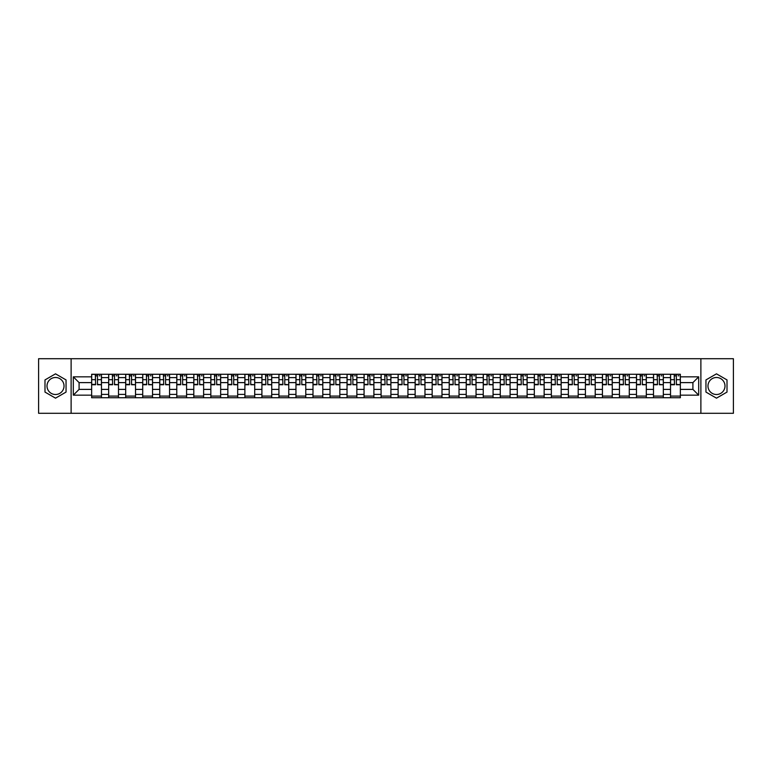 <?xml version="1.0" encoding="UTF-8"?>
<svg xmlns="http://www.w3.org/2000/svg" width="772" height="772" viewBox="0 0 772 772"><rect width="100%" height="100%" fill="white"/><g stroke="black" fill="none" stroke-linecap="round" stroke-linejoin="round"><path stroke-width="1.16" d="M55.516 394.511A8.511 8.511 0 0 1 47.005 386A8.511 8.511 0 0 1 55.516 377.489A8.511 8.511 0 0 1 64.028 386A8.511 8.511 0 0 1 55.516 394.511M716.484 394.511A8.511 8.511 0 0 1 707.972 386A8.511 8.511 0 0 1 716.484 377.489A8.511 8.511 0 0 1 724.995 386A8.511 8.511 0 0 1 716.484 394.511M700.879 413.29L733.4 413.29L733.4 358.71L38.6 358.71L38.6 413.29L700.879 413.29L700.879 358.71M108.669 397.734L108.669 377.595L101.47 377.595L101.47 397.734M101.47 377.595L101.47 374.266M108.669 377.595L108.669 374.266M118.492 374.266L118.492 397.734M125.691 397.734L125.691 374.266M135.515 374.266L135.515 397.734M142.724 397.734L142.724 374.266M152.547 374.266L152.547 397.734M159.746 397.734L159.746 374.266M169.57 374.266L169.57 397.734M176.778 397.734L176.778 374.266M186.592 374.266L186.592 397.734M193.801 397.734L193.801 374.266M203.625 374.266L203.625 397.734M210.824 397.734L210.824 374.266M220.647 374.266L220.647 397.734M227.856 397.734L227.856 374.266M237.679 374.266L237.679 397.734M244.878 397.734L244.878 374.266M254.702 374.266L254.702 397.734M261.901 397.734L261.901 374.266M271.725 374.266L271.725 397.734M278.933 397.734L278.933 374.266M288.757 374.266L288.757 397.734M295.956 397.734L295.956 374.266M305.78 374.266L305.78 397.734M312.988 397.734L312.988 374.266M322.802 374.266L322.802 397.734M330.011 397.734L330.011 374.266M339.834 374.266L339.834 397.734M347.033 397.734L347.033 374.266M356.857 374.266L356.857 397.734M364.066 397.734L364.066 374.266M373.889 374.266L373.889 397.734M381.088 397.734L381.088 374.266M390.912 374.266L390.912 397.734M398.111 397.734L398.111 374.266M407.934 374.266L407.934 397.734M415.143 397.734L415.143 374.266M424.967 374.266L424.967 397.734M432.166 397.734L432.166 374.266M441.989 374.266L441.989 397.734M449.198 397.734L449.198 374.266M459.012 374.266L459.012 397.734M466.22 397.734L466.22 374.266M476.044 374.266L476.044 397.734M483.243 397.734L483.243 374.266M493.067 374.266L493.067 397.734M500.275 397.734L500.275 374.266M510.099 374.266L510.099 397.734M517.298 397.734L517.298 374.266M527.122 374.266L527.122 397.734M534.321 397.734L534.321 374.266M544.144 374.266L544.144 397.734M551.353 397.734L551.353 374.266M561.176 374.266L561.176 397.734M568.375 397.734L568.375 374.266M578.199 374.266L578.199 397.734M585.408 397.734L585.408 374.266M595.222 374.266L595.222 397.734M602.43 397.734L602.43 374.266M612.254 374.266L612.254 397.734M619.453 397.734L619.453 374.266M629.277 374.266L629.277 397.734M636.485 397.734L636.485 374.266M646.309 374.266L646.309 397.734M653.508 397.734L653.508 374.266M663.331 374.266L663.331 397.734M670.53 397.734L670.53 374.266M670.53 389.387L663.331 389.387M653.508 389.387L646.309 389.387M636.485 389.387L629.277 389.387M619.453 389.387L612.254 389.387M602.43 389.387L595.222 389.387M585.408 389.387L578.199 389.387M568.375 389.387L561.176 389.387M551.353 389.387L544.144 389.387M534.321 389.387L527.122 389.387M517.298 389.387L510.099 389.387M500.275 389.387L493.067 389.387M483.243 389.387L476.044 389.387M466.22 389.387L459.012 389.387M449.198 389.387L441.989 389.387M432.166 389.387L424.967 389.387M415.143 389.387L407.934 389.387M398.111 389.387L390.912 389.387M381.088 389.387L373.889 389.387M364.066 389.387L356.857 389.387M347.033 389.387L339.834 389.387M330.011 389.387L322.802 389.387M312.988 389.387L305.78 389.387M295.956 389.387L288.757 389.387M278.933 389.387L271.725 389.387M261.901 389.387L254.702 389.387M244.878 389.387L237.679 389.387M227.856 389.387L220.647 389.387M210.824 389.387L203.625 389.387M193.801 389.387L186.592 389.387M176.778 389.387L169.57 389.387M159.746 389.387L152.547 389.387M142.724 389.387L135.515 389.387M125.691 389.387L118.492 389.387M108.669 389.387L101.47 389.387M670.53 382.613L663.331 382.613M653.508 382.613L646.309 382.613M636.485 382.613L629.277 382.613M619.453 382.613L612.254 382.613M602.43 382.613L595.222 382.613M585.408 382.613L578.199 382.613M568.375 382.613L561.176 382.613M551.353 382.613L544.144 382.613M534.321 382.613L527.122 382.613M517.298 382.613L510.099 382.613M500.275 382.613L493.067 382.613M483.243 382.613L476.044 382.613M466.22 382.613L459.012 382.613M449.198 382.613L441.989 382.613M432.166 382.613L424.967 382.613M415.143 382.613L407.934 382.613M398.111 382.613L390.912 382.613M381.088 382.613L373.889 382.613M364.066 382.613L356.857 382.613M347.033 382.613L339.834 382.613M330.011 382.613L322.802 382.613M312.988 382.613L305.78 382.613M295.956 382.613L288.757 382.613M278.933 382.613L271.725 382.613M261.901 382.613L254.702 382.613M244.878 382.613L237.679 382.613M227.856 382.613L220.647 382.613M210.824 382.613L203.625 382.613M193.801 382.613L186.592 382.613M176.778 382.613L169.57 382.613M159.746 382.613L152.547 382.613M142.724 382.613L135.515 382.613M125.691 382.613L118.492 382.613M108.669 382.613L101.47 382.613M79.091 389.387L91.646 389.387L91.646 382.613L79.091 382.613L79.091 389.387L73.311 395.167L73.311 376.832L91.646 376.832L91.646 382.613M680.354 382.613L680.354 389.387L692.909 389.387L692.909 382.613L680.354 382.613L680.354 374.266L91.646 374.266L91.646 376.832M680.354 376.832L698.689 376.832L698.689 395.167L680.354 395.167L680.354 389.387M91.646 389.387L91.646 397.734L680.354 397.734L680.354 395.167M91.646 395.167L73.311 395.167M71.121 413.29L71.121 358.71M66.045 379.921L55.516 373.841L44.988 379.921L44.988 392.079L55.516 398.159L66.045 392.079L66.045 379.921M727.012 379.921L716.484 373.841L705.955 379.921L705.955 392.079L716.484 398.159L727.012 392.079L727.012 379.921M101.47 396.094L91.646 396.094M95.631 375.906L97.484 375.906M118.492 396.094L108.669 396.094M112.654 375.906L114.507 375.906M135.515 396.094L125.691 396.094M129.677 375.906L131.539 375.906M152.547 396.094L142.724 396.094M146.709 375.906L148.562 375.906M169.57 396.094L159.746 396.094M163.732 375.906L165.584 375.906M186.592 396.094L176.778 396.094M180.754 375.906L182.617 375.906M203.625 396.094L193.801 396.094M197.786 375.906L199.639 375.906M220.647 396.094L210.824 396.094M214.809 375.906L216.662 375.906M237.679 396.094L227.856 396.094M231.841 375.906L233.694 375.906M254.702 396.094L244.878 396.094M248.864 375.906L250.717 375.906M271.725 396.094L261.901 396.094M265.886 375.906L267.749 375.906M288.757 396.094L278.933 396.094M282.919 375.906L284.772 375.906M305.78 396.094L295.956 396.094M299.941 375.906L301.794 375.906M322.802 396.094L312.988 396.094M316.964 375.906L318.826 375.906M339.834 396.094L330.011 396.094M333.996 375.906L335.849 375.906M356.857 396.094L347.033 396.094M351.019 375.906L352.872 375.906M373.889 396.094L364.066 396.094M368.041 375.906L369.904 375.906M390.912 396.094L381.088 396.094M385.074 375.906L386.926 375.906M407.934 396.094L398.111 396.094M402.096 375.906L403.959 375.906M424.967 396.094L415.143 396.094M419.128 375.906L420.981 375.906M441.989 396.094L432.166 396.094M436.151 375.906L438.004 375.906M459.012 396.094L449.198 396.094M453.174 375.906L455.036 375.906M476.044 396.094L466.22 396.094M470.206 375.906L472.059 375.906M493.067 396.094L483.243 396.094M487.228 375.906L489.081 375.906M510.099 396.094L500.275 396.094M504.251 375.906L506.114 375.906M527.122 396.094L517.298 396.094M521.283 375.906L523.136 375.906M544.144 396.094L534.321 396.094M538.306 375.906L540.159 375.906M561.176 396.094L551.353 396.094M555.338 375.906L557.191 375.906M578.199 396.094L568.375 396.094M572.361 375.906L574.214 375.906M595.222 396.094L585.408 396.094M589.383 375.906L591.246 375.906M612.254 396.094L602.43 396.094M606.416 375.906L608.268 375.906M629.277 396.094L619.453 396.094M623.438 375.906L625.291 375.906M646.309 396.094L636.485 396.094M640.461 375.906L642.323 375.906M663.331 396.094L653.508 396.094M657.493 375.906L659.346 375.906M680.354 396.094L670.53 396.094M674.516 375.906L676.368 375.906M73.311 376.832L79.091 382.613M692.909 389.387L698.689 395.167M692.909 382.613L698.689 376.832M97.484 384.369L101.412 384.745L97.484 384.745L97.484 374.372L101.412 374.372L99.231 374.372M101.412 384.369L101.412 374.372M95.631 375.8L97.484 375.8M99.231 375.8L99.993 375.8M93.885 374.372L91.694 374.372L91.694 384.745L95.631 384.745L95.303 374.372M91.694 374.372L97.812 374.372M114.507 384.369L118.434 384.745L114.507 384.745L114.507 374.372L118.434 374.372L116.254 374.372M118.434 384.369L118.434 374.372M112.654 375.8L114.507 375.8M116.254 375.8L117.016 375.8M110.907 374.372L108.727 374.372L108.727 384.745L112.654 384.745L112.326 374.372M108.727 374.372L114.835 374.372M131.539 384.369L135.467 384.745L131.539 384.745L131.539 374.372L135.467 374.372L133.276 374.372M135.467 384.369L135.467 374.372M129.677 375.8L131.539 375.8M133.276 375.8L134.048 375.8M127.93 374.372L125.749 374.372L125.749 384.745L129.677 384.745L129.349 374.372M125.749 374.372L131.858 374.372M148.562 384.369L152.489 384.745L148.562 384.745L148.562 374.372L152.489 374.372L150.308 374.372M152.489 384.369L152.489 374.372M146.709 375.8L148.562 375.8M150.308 375.8L151.071 375.8M144.962 374.372L142.772 374.372L142.772 384.745L146.709 384.745L146.381 374.372M142.772 374.372L148.89 374.372M165.584 384.369L169.512 384.745L165.584 384.745L165.584 374.372L169.512 374.372L167.331 374.372M169.512 384.369L169.512 374.372M163.732 375.8L165.584 375.8M167.331 375.8L168.093 375.8M161.985 374.372L159.804 374.372L159.804 384.745L163.732 384.745L163.403 374.372M159.804 374.372L165.912 374.372M182.617 384.369L186.544 384.745L182.617 384.745L182.617 374.372L186.544 374.372L184.363 374.372M186.544 384.369L186.544 374.372M180.754 375.8L182.617 375.8M184.363 375.8L185.126 375.8M179.007 374.372L176.827 374.372L176.827 384.745L180.754 384.745L180.426 374.372M176.827 374.372L182.945 374.372M199.639 384.369L203.567 384.745L199.639 384.745L199.639 374.372L203.567 374.372L201.386 374.372M203.567 384.369L203.567 374.372M197.786 375.8L199.639 375.8M201.386 375.8L202.148 375.8M196.04 374.372L193.859 374.372L193.859 384.745L197.786 384.745L197.458 374.372M193.859 374.372L199.967 374.372M216.662 384.369L220.599 384.745L216.662 384.745L216.662 374.372L220.599 374.372L218.408 374.372M220.599 384.369L220.599 374.372M214.809 375.8L216.662 375.8M218.408 375.8L219.18 375.8M213.062 374.372L210.881 374.372L210.881 384.745L214.809 384.745L214.481 374.372M210.881 374.372L216.99 374.372M233.694 384.369L237.622 384.745L233.694 384.745L233.694 374.372L237.622 374.372L235.441 374.372M237.622 384.369L237.622 374.372M231.841 375.8L233.694 375.8M235.441 375.8L236.203 375.8M230.095 374.372L227.904 374.372L227.904 384.745L231.841 384.745L231.513 374.372M227.904 374.372L234.022 374.372M250.717 384.369L254.644 384.745L250.717 384.745L250.717 374.372L254.644 374.372L252.463 374.372M254.644 384.369L254.644 374.372M248.864 375.8L250.717 375.8M252.463 375.8L253.226 375.8M247.117 374.372L244.936 374.372L244.936 384.745L248.864 384.745L248.536 374.372M244.936 374.372L251.045 374.372M267.749 384.369L271.676 384.745L267.749 384.745L267.749 374.372L271.676 374.372L269.486 374.372M271.676 384.369L271.676 374.372M265.886 375.8L267.749 375.8M269.486 375.8L270.258 375.8M264.14 374.372L261.959 374.372L261.959 384.745L265.886 384.745L265.558 374.372M261.959 374.372L268.067 374.372M284.772 384.369L288.699 384.745L284.772 384.745L284.772 374.372L288.699 374.372L286.518 374.372M288.699 384.369L288.699 374.372M282.919 375.8L284.772 375.8M286.518 375.8L287.28 375.8M281.172 374.372L278.982 374.372L278.982 384.745L282.919 384.745L282.591 374.372M278.982 374.372L285.1 374.372M301.794 384.369L305.722 384.745L301.794 384.745L301.794 374.372L305.722 374.372L303.541 374.372M305.722 384.369L305.722 374.372M299.941 375.8L301.794 375.8M303.541 375.8L304.303 375.8M298.195 374.372L296.014 374.372L296.014 384.745L299.941 384.745L299.613 374.372M296.014 374.372L302.122 374.372M318.826 384.369L322.754 384.745L318.826 384.745L318.826 374.372L322.754 374.372L320.573 374.372M322.754 384.369L322.754 374.372M316.964 375.8L318.826 375.8M320.573 375.8L321.335 375.8M315.217 374.372L313.036 374.372L313.036 384.745L316.964 384.745L316.636 374.372M313.036 374.372L319.154 374.372M335.849 384.369L339.776 384.745L335.849 384.745L335.849 374.372L339.776 374.372L337.596 374.372M339.776 384.369L339.776 374.372M333.996 375.8L335.849 375.8M337.596 375.8L338.358 375.8M332.25 374.372L330.069 374.372L330.069 384.745L333.996 384.745L333.668 374.372M330.069 374.372L336.177 374.372M352.872 384.369L356.809 384.745L352.872 384.745L352.872 374.372L356.809 374.372L354.618 374.372M356.809 384.369L356.809 374.372M351.019 375.8L352.872 375.8M354.618 375.8L355.39 375.8M349.272 374.372L347.091 374.372L347.091 384.745L351.019 384.745L350.691 374.372M347.091 374.372L353.2 374.372M369.904 384.369L373.831 384.745L369.904 384.745L369.904 374.372L373.831 374.372L371.65 374.372M373.831 384.369L373.831 374.372M368.041 375.8L369.904 375.8M371.65 375.8L372.413 375.8M366.304 374.372L364.114 374.372L364.114 384.745L368.041 384.745L367.723 374.372M364.114 374.372L370.232 374.372M386.926 384.369L390.854 384.745L386.926 384.745L386.926 374.372L390.854 374.372L388.673 374.372M390.854 384.369L390.854 374.372M385.074 375.8L386.926 375.8M388.673 375.8L389.435 375.8M383.327 374.372L381.146 374.372L381.146 384.745L385.074 384.745L384.745 374.372M381.146 374.372L387.255 374.372M403.959 384.369L407.886 384.745L403.959 384.745L403.959 374.372L407.886 374.372L405.696 374.372M407.886 384.369L407.886 374.372M402.096 375.8L403.959 375.8M405.696 375.8L406.468 375.8M400.35 374.372L398.169 374.372L398.169 384.745L402.096 384.745L401.768 374.372M398.169 374.372L404.277 374.372M420.981 384.369L424.909 384.745L420.981 384.745L420.981 374.372L424.909 374.372L422.728 374.372M424.909 384.369L424.909 374.372M419.128 375.8L420.981 375.8M422.728 375.8L423.49 375.8M417.382 374.372L415.191 374.372L415.191 384.745L419.128 384.745L418.8 374.372M415.191 374.372L421.309 374.372M438.004 384.369L441.931 384.745L438.004 384.745L438.004 374.372L441.931 374.372L439.75 374.372M441.931 384.369L441.931 374.372M436.151 375.8L438.004 375.8M439.75 375.8L440.513 375.8M434.404 374.372L432.223 374.372L432.223 384.745L436.151 384.745L435.823 374.372M432.223 374.372L438.332 374.372M455.036 384.369L458.964 384.745L455.036 384.745L455.036 374.372L458.964 374.372L456.783 374.372M458.964 384.369L458.964 374.372M453.174 375.8L455.036 375.8M456.783 375.8L457.545 375.8M451.427 374.372L449.246 374.372L449.246 384.745L453.174 384.745L452.846 374.372M449.246 374.372L455.364 374.372M472.059 384.369L475.986 384.745L472.059 384.745L472.059 374.372L475.986 374.372L473.805 374.372M475.986 384.369L475.986 374.372M470.206 375.8L472.059 375.8M473.805 375.8L474.568 375.8M468.459 374.372L466.278 374.372L466.278 384.745L470.206 384.745L469.878 374.372M466.278 374.372L472.387 374.372M489.081 384.369L493.018 384.745L489.081 384.745L489.081 374.372L493.018 374.372L490.828 374.372M493.018 384.369L493.018 374.372M487.228 375.8L489.081 375.8M490.828 375.8L491.6 375.8M485.482 374.372L483.301 374.372L483.301 384.745L487.228 384.745L486.9 374.372M483.301 374.372L489.409 374.372M506.114 384.369L510.041 384.745L506.114 384.745L506.114 374.372L510.041 374.372L507.86 374.372M510.041 384.369L510.041 374.372M504.251 375.8L506.114 375.8M507.86 375.8L508.623 375.8M502.514 374.372L500.324 374.372L500.324 384.745L504.251 384.745L503.933 374.372M500.324 374.372L506.442 374.372M523.136 384.369L527.064 384.745L523.136 384.745L523.136 374.372L527.064 374.372L524.883 374.372M527.064 384.369L527.064 374.372M521.283 375.8L523.136 375.8M524.883 375.8L525.645 375.8M519.537 374.372L517.356 374.372L517.356 384.745L521.283 384.745L520.955 374.372M517.356 374.372L523.464 374.372M540.159 384.369L544.096 384.745L540.159 384.745L540.159 374.372L544.096 374.372L541.905 374.372M544.096 384.369L544.096 374.372M538.306 375.8L540.159 375.8M541.905 375.8L542.677 375.8M536.559 374.372L534.378 374.372L534.378 384.745L538.306 384.745L537.978 374.372M534.378 374.372L540.487 374.372M557.191 384.369L561.119 384.745L557.191 384.745L557.191 374.372L561.119 374.372L558.938 374.372M561.119 384.369L561.119 374.372M555.338 375.8L557.191 375.8M558.938 375.8L559.7 375.8M553.592 374.372L551.401 374.372L551.401 384.745L555.338 384.745L555.01 374.372M551.401 374.372L557.519 374.372M574.214 384.369L578.141 384.745L574.214 384.745L574.214 374.372L578.141 374.372L575.96 374.372M578.141 384.369L578.141 374.372M572.361 375.8L574.214 375.8M575.96 375.8L576.723 375.8M570.614 374.372L568.433 374.372L568.433 384.745L572.361 384.745L572.033 374.372M568.433 374.372L574.542 374.372M591.246 384.369L595.173 384.745L591.246 384.745L591.246 374.372L595.173 374.372L592.992 374.372M595.173 384.369L595.173 374.372M589.383 375.8L591.246 375.8M592.992 375.8L593.755 375.8M587.637 374.372L585.456 374.372L585.456 384.745L589.383 384.745L589.055 374.372M585.456 374.372L591.574 374.372M608.268 384.369L612.196 384.745L608.268 384.745L608.268 374.372L612.196 374.372L610.015 374.372M612.196 384.369L612.196 374.372M606.416 375.8L608.268 375.8M610.015 375.8L610.777 375.8M604.669 374.372L602.488 374.372L602.488 384.745L606.416 384.745L606.088 374.372M602.488 374.372L608.597 374.372M625.291 384.369L629.228 384.745L625.291 384.745L625.291 374.372L629.228 374.372L627.038 374.372M629.228 384.369L629.228 374.372M623.438 375.8L625.291 375.8M627.038 375.8L627.8 375.8M621.692 374.372L619.511 374.372L619.511 384.745L623.438 384.745L623.11 374.372M619.511 374.372L625.619 374.372M642.323 384.369L646.251 384.745L642.323 384.745L642.323 374.372L646.251 374.372L644.07 374.372M646.251 384.369L646.251 374.372M640.461 375.8L642.323 375.8M644.07 375.8L644.832 375.8M638.724 374.372L636.533 374.372L636.533 384.745L640.461 384.745L640.142 374.372M636.533 374.372L642.651 374.372M659.346 384.369L663.273 384.745L659.346 384.745L659.346 374.372L663.273 374.372L661.093 374.372M663.273 384.369L663.273 374.372M657.493 375.8L659.346 375.8M661.093 375.8L661.855 375.8M655.746 374.372L653.566 374.372L653.566 384.745L657.493 384.745L657.165 374.372M653.566 374.372L659.674 374.372M676.368 384.369L680.306 384.745L676.368 384.745L676.368 374.372L680.306 374.372L678.115 374.372M680.306 384.369L680.306 374.372M674.516 375.8L676.368 375.8M678.115 375.8L678.887 375.8M672.769 374.372L670.588 374.372L670.588 384.745L674.516 384.745L674.188 374.372M670.588 374.372L676.697 374.372M653.508 377.595L646.309 377.595M636.485 377.595L629.277 377.595M619.453 377.595L612.254 377.595M602.43 377.595L595.222 377.595M585.408 377.595L578.199 377.595M568.375 377.595L561.176 377.595M551.353 377.595L544.144 377.595M534.321 377.595L527.122 377.595M517.298 377.595L510.099 377.595M500.275 377.595L493.067 377.595M483.243 377.595L476.044 377.595M466.22 377.595L459.012 377.595M449.198 377.595L441.989 377.595M432.166 377.595L424.967 377.595M415.143 377.595L407.934 377.595M398.111 377.595L390.912 377.595M381.088 377.595L373.889 377.595M364.066 377.595L356.857 377.595M347.033 377.595L339.834 377.595M330.011 377.595L322.802 377.595M312.988 377.595L305.78 377.595M295.956 377.595L288.757 377.595M278.933 377.595L271.725 377.595M261.901 377.595L254.702 377.595M244.878 377.595L237.679 377.595M227.856 377.595L220.647 377.595M210.824 377.595L203.625 377.595M193.801 377.595L186.592 377.595M176.778 377.595L169.57 377.595M159.746 377.595L152.547 377.595M142.724 377.595L135.515 377.595M125.691 377.595L118.492 377.595M670.53 377.595L663.331 377.595M653.508 394.405L646.309 394.405M636.485 394.405L629.277 394.405M619.453 394.405L612.254 394.405M602.43 394.405L595.222 394.405M585.408 394.405L578.199 394.405M568.375 394.405L561.176 394.405M551.353 394.405L544.144 394.405M534.321 394.405L527.122 394.405M517.298 394.405L510.099 394.405M500.275 394.405L493.067 394.405M483.243 394.405L476.044 394.405M466.22 394.405L459.012 394.405M449.198 394.405L441.989 394.405M432.166 394.405L424.967 394.405M415.143 394.405L407.934 394.405M398.111 394.405L390.912 394.405M381.088 394.405L373.889 394.405M364.066 394.405L356.857 394.405M347.033 394.405L339.834 394.405M330.011 394.405L322.802 394.405M312.988 394.405L305.78 394.405M295.956 394.405L288.757 394.405M278.933 394.405L271.725 394.405M261.901 394.405L254.702 394.405M244.878 394.405L237.679 394.405M227.856 394.405L220.647 394.405M210.824 394.405L203.625 394.405M193.801 394.405L186.592 394.405M176.778 394.405L169.57 394.405M159.746 394.405L152.547 394.405M142.724 394.405L135.515 394.405M125.691 394.405L118.492 394.405M108.669 394.405L101.47 394.405M670.53 394.405L663.331 394.405M97.484 379.679L101.412 379.679M91.694 384.369L95.631 384.369M91.694 379.679L95.631 379.679M114.507 379.679L118.434 379.679M108.727 384.369L112.654 384.369M108.727 379.679L112.654 379.679M131.539 379.679L135.467 379.679M125.749 384.369L129.677 384.369M125.749 379.679L129.677 379.679M148.562 379.679L152.489 379.679M142.772 384.369L146.709 384.369M142.772 379.679L146.709 379.679M165.584 379.679L169.512 379.679M159.804 384.369L163.732 384.369M159.804 379.679L163.732 379.679M182.617 379.679L186.544 379.679M176.827 384.369L180.754 384.369M176.827 379.679L180.754 379.679M199.639 379.679L203.567 379.679M193.859 384.369L197.786 384.369M193.859 379.679L197.786 379.679M216.662 379.679L220.599 379.679M210.881 384.369L214.809 384.369M210.881 379.679L214.809 379.679M233.694 379.679L237.622 379.679M227.904 384.369L231.841 384.369M227.904 379.679L231.841 379.679M250.717 379.679L254.644 379.679M244.936 384.369L248.864 384.369M244.936 379.679L248.864 379.679M267.749 379.679L271.676 379.679M261.959 384.369L265.886 384.369M261.959 379.679L265.886 379.679M284.772 379.679L288.699 379.679M278.982 384.369L282.919 384.369M278.982 379.679L282.919 379.679M301.794 379.679L305.722 379.679M296.014 384.369L299.941 384.369M296.014 379.679L299.941 379.679M318.826 379.679L322.754 379.679M313.036 384.369L316.964 384.369M313.036 379.679L316.964 379.679M335.849 379.679L339.776 379.679M330.069 384.369L333.996 384.369M330.069 379.679L333.996 379.679M352.872 379.679L356.809 379.679M347.091 384.369L351.019 384.369M347.091 379.679L351.019 379.679M369.904 379.679L373.831 379.679M364.114 384.369L368.041 384.369M364.114 379.679L368.041 379.679M386.926 379.679L390.854 379.679M381.146 384.369L385.074 384.369M381.146 379.679L385.074 379.679M403.959 379.679L407.886 379.679M398.169 384.369L402.096 384.369M398.169 379.679L402.096 379.679M420.981 379.679L424.909 379.679M415.191 384.369L419.128 384.369M415.191 379.679L419.128 379.679M438.004 379.679L441.931 379.679M432.223 384.369L436.151 384.369M432.223 379.679L436.151 379.679M455.036 379.679L458.964 379.679M449.246 384.369L453.174 384.369M449.246 379.679L453.174 379.679M472.059 379.679L475.986 379.679M466.278 384.369L470.206 384.369M466.278 379.679L470.206 379.679M489.081 379.679L493.018 379.679M483.301 384.369L487.228 384.369M483.301 379.679L487.228 379.679M506.114 379.679L510.041 379.679M500.324 384.369L504.251 384.369M500.324 379.679L504.251 379.679M523.136 379.679L527.064 379.679M517.356 384.369L521.283 384.369M517.356 379.679L521.283 379.679M540.159 379.679L544.096 379.679M534.378 384.369L538.306 384.369M534.378 379.679L538.306 379.679M557.191 379.679L561.119 379.679M551.401 384.369L555.338 384.369M551.401 379.679L555.338 379.679M574.214 379.679L578.141 379.679M568.433 384.369L572.361 384.369M568.433 379.679L572.361 379.679M591.246 379.679L595.173 379.679M585.456 384.369L589.383 384.369M585.456 379.679L589.383 379.679M608.268 379.679L612.196 379.679M602.488 384.369L606.416 384.369M602.488 379.679L606.416 379.679M625.291 379.679L629.228 379.679M619.511 384.369L623.438 384.369M619.511 379.679L623.438 379.679M642.323 379.679L646.251 379.679M636.533 384.369L640.461 384.369M636.533 379.679L640.461 379.679M659.346 379.679L663.273 379.679M653.566 384.369L657.493 384.369M653.566 379.679L657.493 379.679M676.368 379.679L680.306 379.679M670.588 384.369L674.516 384.369M670.588 379.679L674.516 379.679"/></g></svg>
